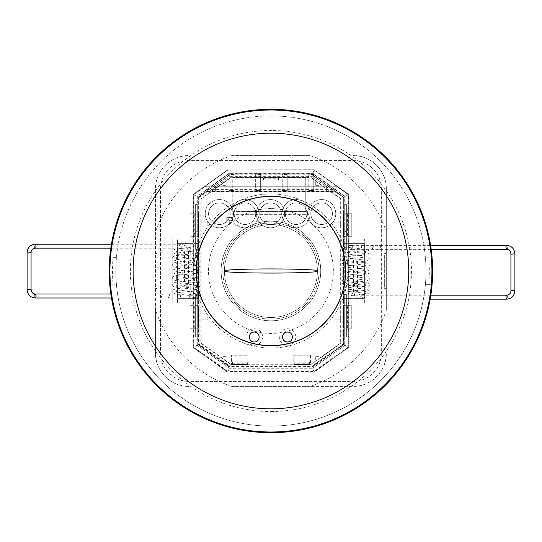 <?xml version="1.0" encoding="UTF-8"?>
<svg xmlns="http://www.w3.org/2000/svg" width="542" height="542" viewBox="0 0 542 542"><rect width="100%" height="100%" fill="white"/><g stroke="black" fill="none" stroke-linecap="round" stroke-linejoin="round"><path stroke-width="0.41" stroke-dasharray="2.71 2.03" d="M346.379 204.591L346.379 249.462L346.379 204.591L344.719 204.591L344.719 249.462L344.719 204.591L346.379 204.591M346.379 249.462L344.719 249.462L346.379 249.462M346.379 294.367L346.379 337.144L346.379 294.367L344.719 294.367L344.719 337.144L344.719 294.367L346.379 294.367M346.379 337.144L344.719 337.144L346.379 337.144M195.621 249.462L195.621 204.591L195.621 249.462L197.281 249.462L197.281 204.591L197.281 249.462L195.621 249.462M195.621 204.591L197.281 204.591L195.621 204.591M195.621 337.144L195.621 294.367L195.621 337.144L197.281 337.144L197.281 294.367L197.281 337.144L195.621 337.144M195.621 294.367L197.281 294.367L195.621 294.367M310.857 213.677A10.793 10.793 0 0 1 321.65 202.884A10.793 10.793 0 0 1 332.442 213.677A10.793 10.793 0 0 1 321.65 224.469A10.793 10.793 0 0 1 310.857 213.677A10.793 10.793 0 0 1 321.65 202.884A10.793 10.793 0 0 1 332.442 213.677A10.793 10.793 0 0 1 321.65 224.469A10.793 10.793 0 0 1 310.857 213.677A10.793 10.793 0 0 1 321.65 202.884A10.793 10.793 0 0 1 332.442 213.677A10.793 10.793 0 0 1 321.65 224.469A10.793 10.793 0 0 1 310.857 213.677A10.793 10.793 0 0 1 321.65 202.884A10.793 10.793 0 0 1 332.442 213.677A10.793 10.793 0 0 1 321.65 224.469A10.793 10.793 0 0 1 310.857 213.677M285.288 213.677A10.793 10.793 0 0 1 296.081 202.884A10.793 10.793 0 0 1 306.874 213.677A10.793 10.793 0 0 1 296.081 224.469A10.793 10.793 0 0 1 285.288 213.677A10.793 10.793 0 0 1 296.081 202.884A10.793 10.793 0 0 1 306.874 213.677A10.793 10.793 0 0 1 296.081 224.469A10.793 10.793 0 0 1 285.288 213.677A10.793 10.793 0 0 1 296.081 202.884A10.793 10.793 0 0 1 306.874 213.677A10.793 10.793 0 0 1 296.081 224.469A10.793 10.793 0 0 1 285.288 213.677A10.793 10.793 0 0 1 296.081 202.884A10.793 10.793 0 0 1 306.874 213.677A10.793 10.793 0 0 1 296.081 224.469A10.793 10.793 0 0 1 285.288 213.677M259.72 213.677A10.793 10.793 0 0 1 270.512 202.884A10.793 10.793 0 0 1 281.298 213.677A10.793 10.793 0 0 1 270.512 224.469A10.793 10.793 0 0 1 259.72 213.677A10.793 10.793 0 0 1 270.512 202.884A10.793 10.793 0 0 1 281.298 213.677A10.793 10.793 0 0 1 270.512 224.469A10.793 10.793 0 0 1 259.72 213.677A10.793 10.793 0 0 1 270.512 202.884A10.793 10.793 0 0 1 281.298 213.677A10.793 10.793 0 0 1 270.512 224.469A10.793 10.793 0 0 1 259.72 213.677A10.793 10.793 0 0 1 270.512 202.884A10.793 10.793 0 0 1 281.298 213.677A10.793 10.793 0 0 1 270.512 224.469A10.793 10.793 0 0 1 259.72 213.677M234.144 213.677A10.793 10.793 0 0 1 244.937 202.884A10.793 10.793 0 0 1 255.729 213.677A10.793 10.793 0 0 1 244.937 224.469A10.793 10.793 0 0 1 234.144 213.677A10.793 10.793 0 0 1 244.937 202.884A10.793 10.793 0 0 1 255.729 213.677A10.793 10.793 0 0 1 244.937 224.469A10.793 10.793 0 0 1 234.144 213.677A10.793 10.793 0 0 1 244.937 202.884A10.793 10.793 0 0 1 255.729 213.677A10.793 10.793 0 0 1 244.937 224.469A10.793 10.793 0 0 1 234.144 213.677A10.793 10.793 0 0 1 244.937 202.884A10.793 10.793 0 0 1 255.729 213.677A10.793 10.793 0 0 1 244.937 224.469A10.793 10.793 0 0 1 234.144 213.677M208.575 213.677A10.793 10.793 0 0 1 219.368 202.884A10.793 10.793 0 0 1 230.16 213.677A10.793 10.793 0 0 1 219.368 224.469A10.793 10.793 0 0 1 208.575 213.677A10.793 10.793 0 0 1 219.368 202.884A10.793 10.793 0 0 1 230.16 213.677A10.793 10.793 0 0 1 219.368 224.469A10.793 10.793 0 0 1 208.575 213.677A10.793 10.793 0 0 1 219.368 202.884A10.793 10.793 0 0 1 230.16 213.677A10.793 10.793 0 0 1 219.368 224.469A10.793 10.793 0 0 1 208.575 213.677A10.793 10.793 0 0 1 219.368 202.884A10.793 10.793 0 0 1 230.16 213.677A10.793 10.793 0 0 1 219.368 224.469A10.793 10.793 0 0 1 208.575 213.677M343.662 196.99L343.662 344.82L343.31 344.461L343.662 196.99L312.517 174.829L229.483 174.829L230.059 176.374L215.377 186.821L215.377 186.279L326.623 186.279L326.623 191.265L326.623 186.279L215.377 186.279L336.948 186.279L314.001 169.958L312.91 173.311L331.142 186.279M312.409 174.93L311.941 176.374L332.863 191.265L335.376 191.265L312.416 174.93L229.591 174.93M332.863 191.265L215.377 191.265L215.377 186.279L210.858 186.279L229.09 173.311L227.999 169.958L205.052 186.279L210.858 186.279M215.377 191.265L215.377 186.821L209.137 191.265L215.377 191.265M229.483 174.829L198.338 196.99L198.69 344.448L199.124 344.224L199.036 197.491L207.227 191.665L207.03 191.265L198.602 197.261M207.03 191.265L209.137 191.265M229.584 174.93L206.624 191.265M335.376 191.265L207.098 191.265M343.398 197.261L334.97 191.265M312.517 366.981L229.483 366.981L229.835 366.622L312.145 366.622L312.517 366.981L343.662 344.82M207.227 191.665L334.773 191.665L342.964 197.491L342.876 344.224L312.002 366.189L312.145 366.622L343.31 344.461M198.338 196.99L198.338 344.82L198.69 344.461L229.835 366.622L229.998 366.189L199.124 344.224M198.338 344.82L229.483 366.981M342.876 344.224L343.31 344.448M334.773 191.665L334.902 191.265M342.964 197.491L343.398 197.274M342.991 236.095L343.398 236.495M342.903 236.095L343.31 236.495M198.69 236.495L199.097 236.095M198.602 236.495L199.009 236.095M198.602 197.274L199.036 197.491M312.002 366.189L229.998 366.189M230.059 176.374L311.941 176.374M342.876 236.095L199.124 236.095M342.964 236.095L199.036 236.095M344.719 196.421L312.897 173.772L229.103 173.772L197.281 196.421L197.281 345.389L229.103 368.038L312.897 368.038L344.719 345.389L344.719 196.421L312.897 173.772L229.103 173.772L197.281 196.421L197.281 345.389L229.103 368.038L312.897 368.038L344.719 345.389L344.719 196.421M229.09 173.311L234.076 173.311L234.076 186.279L234.076 173.311L229.09 173.311L229.09 190.493L229.09 173.311L312.91 173.311M227.999 169.958L314.17 169.788L227.999 169.958M206.57 189.605L335.43 189.605L345.01 196.421L344.922 345.274L348.276 347.022L348.364 194.7L336.535 186.279L205.465 186.279L193.636 194.7L193.636 234.435L196.97 231.109L196.99 196.421L206.57 189.605L205.513 186.279M193.636 234.435L193.724 347.022L228.257 371.595L313.743 371.595L348.276 347.022L348.702 347.449L314.17 372.022L227.83 372.022L229.354 368.242L197.078 345.274L196.97 231.109L345.01 231.109L348.364 234.435M314.17 372.022L312.646 368.242L229.354 368.242M344.922 345.274L312.646 368.242M344.942 231.109L348.276 234.435M340.972 332.917L343.669 332.917L340.918 332.917L340.972 343.262L311.535 364.292L230.316 364.292L200.872 343.262L200.926 327.937L193.148 327.985L193.148 347.239L227.836 372.022L193.298 347.449L197.078 345.274M193.724 234.435L197.058 231.109M345.01 196.421L348.364 194.734M335.43 189.605L336.487 186.279M193.636 194.734L196.99 196.421M336.948 186.279L336.535 186.279M205.465 186.279L205.052 186.279M344.922 231.109L197.078 231.109M348.364 194.7L348.702 194.361L348.702 347.449M348.702 194.361L314.17 169.788M227.83 169.788L193.298 194.361L193.636 194.7M193.298 347.449L193.298 194.361M234.076 186.279L234.076 190.493L234.076 186.279L229.09 186.279L234.076 186.279M234.076 190.493L229.09 190.493L234.076 190.493M255.655 186.279L255.655 173.311L255.655 190.493L255.655 186.279L260.641 186.279L260.641 173.311L260.641 190.493L260.641 186.279L255.655 186.279M260.641 190.493L255.655 190.493L260.641 190.493M260.641 173.311L255.655 173.311L260.641 173.311M282.226 186.279L282.226 173.311L282.226 190.493L282.226 186.279L287.206 186.279L287.206 173.311L287.206 190.493L287.206 186.279L282.226 186.279M287.206 190.493L282.226 190.493L287.206 190.493M287.206 173.311L282.226 173.311L287.206 173.311M308.791 186.279L308.791 173.311L308.791 190.493L308.791 186.279L313.771 186.279L313.771 173.311L313.771 190.493L313.771 186.279L308.791 186.279M313.771 190.493L308.791 190.493L313.771 190.493M313.771 173.311L308.791 173.311L313.771 173.311M343.438 268.873L343.438 272.152L340.146 272.152L340.146 268.873L343.438 268.873L340.146 268.873L340.146 272.152L343.438 272.152L343.438 268.873M198.562 268.873L198.562 272.152L201.854 272.152L201.854 268.873L198.562 268.873L201.854 268.873L201.854 272.152L198.562 272.152L198.562 268.873M233.48 213.677A14.112 14.112 0 0 1 219.368 227.789A14.112 14.112 0 0 1 205.255 213.677A14.112 14.112 0 0 1 219.368 199.564A14.112 14.112 0 0 1 233.48 213.677A14.112 14.112 0 0 1 219.368 227.789A14.112 14.112 0 0 1 205.255 213.677A14.112 14.112 0 0 1 219.368 199.564A14.112 14.112 0 0 1 233.48 213.677M259.056 213.677A14.112 14.112 0 0 1 244.937 227.789A14.112 14.112 0 0 1 230.824 213.677A14.112 14.112 0 0 1 244.937 199.564A14.112 14.112 0 0 1 259.056 213.677A14.112 14.112 0 0 1 244.937 227.789A14.112 14.112 0 0 1 230.824 213.677A14.112 14.112 0 0 1 244.937 199.564A14.112 14.112 0 0 1 259.056 213.677M284.625 213.677A14.112 14.112 0 0 1 270.512 227.789A14.112 14.112 0 0 1 256.393 213.677A14.112 14.112 0 0 1 270.512 199.564A14.112 14.112 0 0 1 284.625 213.677A14.112 14.112 0 0 1 270.512 227.789A14.112 14.112 0 0 1 256.393 213.677A14.112 14.112 0 0 1 270.512 199.564A14.112 14.112 0 0 1 284.625 213.677M310.193 213.677A14.112 14.112 0 0 1 296.081 227.789A14.112 14.112 0 0 1 281.969 213.677A14.112 14.112 0 0 1 296.081 199.564A14.112 14.112 0 0 1 310.193 213.677A14.112 14.112 0 0 1 296.081 227.789A14.112 14.112 0 0 1 281.969 213.677A14.112 14.112 0 0 1 296.081 199.564A14.112 14.112 0 0 1 310.193 213.677M335.762 213.677A14.112 14.112 0 0 1 321.65 227.789A14.112 14.112 0 0 1 307.538 213.677A14.112 14.112 0 0 1 321.65 199.564A14.112 14.112 0 0 1 335.762 213.677A14.112 14.112 0 0 1 321.65 227.789A14.112 14.112 0 0 1 307.538 213.677A14.112 14.112 0 0 1 321.65 199.564A14.112 14.112 0 0 1 335.762 213.677M200.872 209.083L198.182 209.083L200.926 209.083L200.872 198.738L230.316 177.708L311.535 177.708L340.972 198.738L340.918 240.933L343.669 240.933L343.669 243.9L348.702 243.9L348.702 236L343.181 236.265L343.181 213.751L348.96 213.751L348.702 194.761L314.008 169.978L227.836 169.978L193.148 194.761L193.148 214.015L198.399 214.015L194.26 214.063L198.352 214.063L198.399 236L193.148 236L193.148 243.9L198.182 243.9L198.182 240.933L200.926 240.933L198.182 240.933L198.182 243.9M340.918 240.933L343.669 240.933L343.499 243.954L348.702 243.9M340.972 235.953L343.445 236M340.918 235.953L347.585 235.953L343.472 235.953L343.472 214.063L343.499 235.953L343.472 214.063L347.585 214.063L340.972 214.063M340.918 214.063L348.702 214.015M340.918 301.067L343.669 301.067L340.918 301.067L340.918 306.047L348.702 306L348.702 298.1L343.669 298.1L343.669 301.067L343.669 298.1M340.918 332.917L340.918 327.937L343.499 327.937L343.499 306.047L340.918 306.047M314.008 372.022L227.836 372.022L314.008 372.022L348.702 347.239L348.702 327.985L343.445 327.985L347.585 327.937L343.499 327.937L343.499 306.047L347.585 306.047L343.472 306.047L343.472 327.937L340.918 327.937M200.926 209.083L200.926 214.063L198.352 214.063L198.352 235.953L194.26 235.953L198.399 235.953M200.926 214.063L198.399 214.063M200.926 327.937L200.872 306.047L198.352 306.047L198.663 305.735L198.663 328.249L193.148 327.985M200.872 306.047L198.399 306.047M200.926 306.047L200.926 301.067L198.182 301.067L198.182 298.1L193.148 298.1L193.148 306L198.399 306M200.926 301.067L198.182 301.067L198.352 298.046L193.148 298.1M198.399 327.937L198.352 306.047L194.26 306.047L198.379 306.047L198.379 327.937L194.26 327.937L200.872 327.937M200.926 235.953L200.926 240.933M312.395 175.012L343.669 197.349L343.669 209.083L343.669 197.349L312.395 175.012L229.449 175.012L312.395 175.012M198.182 197.349L229.449 175.012L198.182 197.349L198.182 209.083L198.182 197.349M312.395 366.988L229.449 366.988L198.182 344.651L198.182 332.917L198.182 344.651L229.449 366.988L312.395 366.988L343.669 344.651L312.395 366.988M343.669 332.917L343.669 344.651L343.669 332.917M348.702 298.1L343.181 298.364L343.181 238.988L343.181 243.636L364.366 243.636L364.366 298.364L343.181 298.364L343.181 303.012L343.181 298.364L364.034 298.364L364.034 303.012L369.014 303.012L369.014 238.988L343.181 238.988L369.014 238.988L369.014 243.968L364.366 243.968L369.014 243.968L369.014 303.012L343.181 303.012L364.034 303.012L364.366 298.364L343.181 298.364L343.181 243.636L364.4 243.602L343.147 243.602L343.147 298.398L364.4 298.398L364.4 243.602M343.499 243.954L343.669 298.046M343.499 298.046L343.147 298.398M343.445 214.015L351.751 213.751L351.785 236.298L351.785 213.717L343.147 213.717L343.147 236.298L351.785 236.298M348.702 236L343.181 236.265L343.147 213.717M193.148 243.9L198.663 243.636L198.663 303.012L198.663 298.364L177.81 298.364L177.81 303.012L172.83 303.012L172.83 238.988L198.663 238.988L198.663 243.636L198.663 238.988L172.83 238.988L172.83 243.968L177.478 243.968L172.83 243.968L172.83 303.012L198.663 303.012L177.81 303.012L177.478 298.364L198.663 298.364L177.478 298.364L177.478 243.636L177.444 298.398L198.697 298.398L198.697 243.602L177.444 243.602L177.444 298.398M198.352 298.046L198.182 243.954M198.352 243.954L177.478 243.636L198.697 243.602M198.399 327.985L190.1 328.249L190.066 305.702L190.066 328.283L198.697 328.283L198.697 305.702L190.066 305.702M193.148 306L198.663 305.735L198.697 328.283M310.173 364.21L247.979 363.98L247.979 364.441L231.441 364.441L231.441 363.98L230.411 363.98L201.19 343.106L201.19 198.894L230.411 178.02L236.088 178.02L236.088 177.559L305.756 177.559L305.756 178.02L311.433 178.02L340.661 198.894L340.661 343.106L311.433 363.98L310.403 363.98L310.403 364.441L293.872 364.441L293.872 355.213L310.437 355.179L293.839 355.179L293.839 364.481L310.437 364.481L310.437 355.179M310.403 363.98L310.403 364.441L293.839 364.481M247.979 363.98L248.012 355.179L231.407 355.179L231.407 364.481L248.012 364.481M247.741 364.21L231.441 364.441L231.441 355.213L247.979 355.213L247.979 364.441L231.407 364.481M236.319 177.79L309.075 177.559L309.075 214.679L232.769 214.679L232.769 177.559L236.088 177.559L236.088 211.36L305.756 211.36L305.756 177.559L309.075 177.559L309.075 214.679L232.769 214.679L232.769 177.559L236.088 177.559L236.088 211.36L305.756 211.36L305.79 177.519L236.055 177.519L236.055 211.394L305.79 211.394L305.79 177.519M236.088 178.02L236.088 177.559L305.756 177.559L305.756 211.36L236.088 211.36L236.055 177.519M348.702 194.761L348.96 213.751M314.008 169.978L348.96 194.625M227.836 169.978L314.096 169.721M193.148 194.761L227.755 169.721M193.148 347.239L192.884 328.249M227.755 372.279L192.884 347.375M348.702 347.239L314.096 372.279M348.96 298.364L348.702 306M348.96 236.265L348.96 243.636M193.148 214.015L192.884 194.625M192.884 213.751L198.663 213.751L198.663 236.265L193.148 236M192.884 243.636L192.884 236.265M192.884 305.735L192.884 298.364M348.702 327.985L348.96 347.375M348.96 328.249L343.181 328.249L343.181 305.735L348.96 305.735M198.399 214.015L190.066 213.717L190.066 236.298L198.697 236.298L198.697 213.717M198.399 236L190.1 236.265L190.1 213.751L198.663 213.751L198.697 236.298M200.872 301.067L200.872 240.933M200.872 235.953L200.872 214.063M343.445 327.985L351.785 328.283L351.785 305.702L343.147 305.702L343.147 328.283M343.445 306L351.751 305.735L351.751 328.249L343.181 328.249L343.147 305.702M340.972 240.933L340.972 301.067M340.972 306.047L340.972 327.937M347.585 327.937L347.585 306.047M347.585 214.063L347.585 235.953M194.26 214.063L194.26 235.953M198.379 214.063L198.379 235.953M194.26 327.937L194.26 306.047M198.379 327.937L198.379 306.047M185.682 283.574L188.487 283.412L185.682 283.574M34.986 294.021L34.973 294.021A1.992 0.813 -95.7 0 0 34.322 296.007A1.992 0.813 -95.7 0 0 35.305 297.992L35.305 297.992M31.07 289.198L27.1 289.53M31.07 252.674L27.1 252.999M35.291 248.175A1.992 0.813 84.3 0 1 34.322 246.197A1.992 0.813 84.3 0 1 34.966 244.212M181.265 246.197A1.992 0.813 84.3 0 1 180.615 248.182A1.992 0.813 84.3 0 1 180.594 248.175A1.992 0.813 84.3 0 1 179.626 246.197A1.992 0.813 84.3 0 1 180.276 244.212A1.992 0.813 84.3 0 1 180.283 244.212A1.992 0.813 84.3 0 1 181.265 246.197M187.322 252.836L184.517 252.999L187.322 252.836M189.551 296.007A1.992 0.65 -95.5 0 0 190.377 297.992A1.992 0.65 -95.5 0 0 190.398 297.992A1.992 0.65 -95.5 0 0 190.859 296.007A1.992 0.65 -95.5 0 0 190.039 294.021A1.992 0.65 -95.5 0 0 190.018 294.021A1.992 0.65 -95.5 0 0 189.551 296.007M180.411 296.007A1.992 1.226 -96.6 0 1 179.321 297.992A1.992 1.226 -96.6 0 1 177.945 296.007A1.992 1.226 -96.6 0 1 179.036 294.021A1.992 1.226 -96.6 0 1 180.411 296.007M169.734 296.007A1.992 0.813 -95.7 0 0 168.752 294.021A1.992 0.813 -95.7 0 0 168.095 296.007A1.992 0.813 -95.7 0 0 169.077 297.992A1.992 0.813 -95.7 0 0 169.734 296.007M190.859 249.516A1.992 0.65 -95.5 0 0 190.018 247.531A1.992 0.65 -95.5 0 0 189.551 249.516A1.992 0.65 -95.5 0 0 190.398 251.502A1.992 0.65 -95.5 0 0 190.859 249.516M356.318 259.787L353.513 259.95L356.318 259.787M507.014 249.347L507.027 249.347A1.992 0.813 84.3 0 0 507.678 247.362A1.992 0.813 84.3 0 0 506.695 245.377L506.695 245.377M510.93 254.164L514.9 253.839M510.93 290.695L514.9 290.363M506.709 295.187A1.992 0.813 -95.7 0 1 507.678 297.172A1.992 0.813 -95.7 0 1 507.034 299.157M360.735 297.172A1.992 0.813 -95.7 0 1 361.385 295.187A1.992 0.813 -95.7 0 1 361.406 295.187A1.992 0.813 -95.7 0 1 362.374 297.172A1.992 0.813 -95.7 0 1 361.724 299.157A1.992 0.813 -95.7 0 1 361.717 299.157A1.992 0.813 -95.7 0 1 360.735 297.172M354.678 290.532L357.483 290.363L354.678 290.532M352.449 247.362A1.992 0.65 84.5 0 0 351.623 245.377A1.992 0.65 84.5 0 0 351.602 245.377A1.992 0.65 84.5 0 0 351.141 247.362A1.992 0.65 84.5 0 0 351.961 249.347A1.992 0.65 84.5 0 0 351.982 249.34A1.992 0.65 84.5 0 0 352.449 247.362M361.589 247.362A1.992 1.226 83.4 0 1 362.679 245.377A1.992 1.226 83.4 0 1 364.055 247.362A1.992 1.226 83.4 0 1 362.964 249.347A1.992 1.226 83.4 0 1 361.589 247.362M372.266 247.362A1.992 0.813 84.3 0 0 373.248 249.347A1.992 0.813 84.3 0 0 373.905 247.362A1.992 0.813 84.3 0 0 372.923 245.377A1.992 0.813 84.3 0 0 372.266 247.362M351.141 293.852A1.992 0.65 84.5 0 0 351.982 295.83A1.992 0.65 84.5 0 0 352.449 293.852A1.992 0.65 84.5 0 0 351.602 291.867A1.992 0.65 84.5 0 0 351.141 293.852M340.661 319.861L340.661 315.878L334.014 315.878L334.014 319.861L340.661 319.861L340.661 315.878L334.014 315.878L334.014 319.861L340.661 319.861M315.715 356.677L315.715 359.996L319.042 359.996L319.042 356.677L315.715 356.677L315.715 359.996L319.042 359.996L319.042 356.677L315.715 356.677M201.19 319.861L201.19 315.878L207.83 315.878L207.83 319.861L201.19 319.861L201.19 315.878L207.83 315.878L207.83 319.861L201.19 319.861M226.129 356.677L226.129 359.996L222.809 359.996L222.809 356.677L226.129 356.677L226.129 359.996L222.809 359.996L222.809 356.677L226.129 356.677M201.19 226.122L201.19 222.139L207.83 222.139L207.83 226.122L201.19 226.122L201.19 222.139L207.83 222.139L207.83 226.122L201.19 226.122M340.661 226.122L340.661 222.139L334.014 222.139L334.014 226.122L340.661 226.122L340.661 222.139L334.014 222.139L334.014 226.122L340.661 226.122M315.715 185.323L319.042 185.323L319.042 182.004L315.715 182.004L315.715 185.323L319.042 185.323L319.042 182.004L315.715 182.004L315.715 185.323M226.129 185.323L222.809 185.323L222.809 182.004L226.129 182.004L226.129 185.323L222.809 185.323L222.809 182.004L226.129 182.004L226.129 185.323M232.538 217.66L232.538 220.35L229.246 220.35L229.246 223.033L226.773 223.033L226.773 217.66L232.538 217.66L232.538 220.35L229.246 220.35L229.246 223.033L226.773 223.033L226.773 217.66L232.538 217.66M278.392 179.89L278.392 177.159L278.392 179.89L263.453 179.89L263.453 177.159L263.453 179.89M263.453 177.159L278.392 177.159L263.453 177.159M263.453 178.257L278.392 178.257M294.171 362.11L294.171 364.536L294.171 362.11L309.441 362.11L309.441 364.536L309.441 362.11M309.441 363.743L294.171 363.743M309.441 364.536L294.171 364.536M309.441 364.102L294.171 364.102M247.68 362.11L247.68 364.536L247.68 362.11L232.403 362.11L232.403 364.536L232.403 362.11M232.403 363.743L247.68 363.743M232.403 364.536L247.68 364.536M232.403 364.102L247.68 364.102M177.478 303.012L177.478 298.032L172.83 298.032L177.478 298.032L177.444 243.602M198.697 298.398L198.663 243.636L177.81 243.636L177.81 238.988L177.478 243.636L177.478 238.988M364.366 303.012L364.366 298.032L369.014 298.032L364.366 298.032L364.366 243.636L364.4 298.398M343.147 243.602L364.034 243.636L364.034 238.988L364.366 243.636L364.366 238.988M351.081 243.636L361.047 243.636L351.081 243.636L351.081 255.262L361.047 255.262L351.081 255.262L351.081 243.636M361.047 255.262L361.047 243.636L361.047 255.262M351.081 298.364L361.047 298.364L351.081 298.364L351.081 286.738L361.047 286.738L351.081 286.738L351.081 298.364M361.047 286.738L361.047 298.364L361.047 286.738M357.415 286.738L354.434 286.738L357.415 286.738L357.415 283.419L354.434 283.419L357.415 283.419M354.434 283.419L354.434 286.738M190.764 298.364L180.798 298.364L190.764 298.364L190.764 286.738L180.798 286.738L190.764 286.738L190.764 298.364M180.798 286.738L180.798 298.364L180.798 286.738M190.764 243.636L180.798 243.636L190.764 243.636L190.764 255.262L180.798 255.262L190.764 255.262L190.764 243.636M180.798 255.262L180.798 243.636L180.798 255.262M386.317 288.432L386.317 253.568L384.657 253.568L384.657 288.432L386.317 288.432L384.657 288.432L384.657 253.568L386.317 253.568L386.317 188.812C386.785 171.123 370.891 155.141 353.113 155.608A33.204 33.204 0 0 1 386.317 188.812L386.317 231.8A121.869 121.869 0 0 0 310.119 155.608L231.725 155.608A121.869 121.869 0 0 0 155.527 231.8L155.527 188.812A33.204 33.204 0 0 1 188.738 155.608C171.048 155.141 155.059 171.035 155.527 188.812L155.527 253.568L157.187 253.568L157.187 288.432L155.527 288.432L155.527 253.568L157.187 253.568L157.187 288.432L155.527 288.432L155.527 353.188C155.059 370.877 170.96 386.859 188.738 386.392A33.204 33.204 0 0 1 155.527 353.188L155.527 310.2A121.869 121.869 0 0 0 231.725 386.392L353.113 386.392C370.803 386.859 386.785 370.965 386.317 353.188A33.204 33.204 0 0 1 353.113 386.392L310.119 386.392A121.869 121.869 0 0 0 386.317 310.2L386.317 288.432M254.32 345.288A8.265 8.265 0 0 0 262.585 337.016A8.265 8.265 0 0 0 254.32 328.75A8.265 8.265 0 0 0 246.054 337.016A8.265 8.265 0 0 0 254.32 345.288M255.533 332.192A4.98 4.98 0 0 1 254.32 342.002A4.98 4.98 0 0 0 255.533 332.192M287.524 345.288A8.265 8.265 0 0 0 295.797 337.016A8.265 8.265 0 0 0 287.524 328.75A8.265 8.265 0 0 0 279.259 337.016A8.265 8.265 0 0 0 287.524 345.288M287.524 332.036A4.98 4.98 0 0 1 288.717 341.86A4.98 4.98 0 0 0 287.524 332.036A4.98 4.98 0 0 0 286.284 332.192A4.98 4.98 0 0 1 287.524 332.036M310.403 355.213L310.437 364.481M351.751 236.265L343.147 236.298M190.1 305.735L198.697 305.702M270.925 320.81A49.81 49.81 0 0 0 320.735 271A49.81 49.81 0 0 0 270.925 221.19A49.81 49.81 0 0 0 221.109 271A49.81 49.81 0 0 0 270.925 320.81M270.925 224.51A46.49 46.49 0 0 1 317.416 271A46.49 46.49 0 0 1 270.925 317.49A46.49 46.49 0 0 1 224.435 271A46.49 46.49 0 0 1 270.925 224.51A46.49 46.49 0 0 1 317.416 271A46.49 46.49 0 0 1 270.925 317.49A46.49 46.49 0 0 1 224.435 271A46.49 46.49 0 0 1 270.925 224.51A46.49 46.49 0 0 1 317.416 271A46.49 46.49 0 0 1 270.925 317.49M381.338 353.188A28.225 28.225 0 0 1 353.113 381.412L188.738 381.412A28.225 28.225 0 0 1 160.507 353.188L160.507 188.812A28.225 28.225 0 0 1 188.738 160.588L353.113 160.588A28.225 28.225 0 0 1 381.338 188.812L381.338 353.188A28.225 28.225 0 0 1 353.113 381.412L188.738 381.412A28.225 28.225 0 0 1 160.507 353.188L160.507 188.812A28.225 28.225 0 0 1 188.738 160.588L353.113 160.588A28.225 28.225 0 0 1 381.338 188.812L381.338 353.188M221.109 271A49.81 49.81 0 0 0 270.925 320.81A49.81 49.81 0 0 0 320.735 271A49.81 49.81 0 0 0 270.925 221.19A49.81 49.81 0 0 0 221.109 271M310.119 155.608L231.725 155.608M231.725 386.392L310.119 386.392M155.527 231.8L155.527 310.2M386.317 310.2L386.317 231.8M253.107 341.853A4.98 4.98 0 0 0 254.32 342.002A4.98 4.98 0 0 1 253.107 341.853M270.878 348.039A77.039 77.039 0 0 0 347.964 271A77.039 77.039 0 0 0 270.966 193.961A77.039 77.039 0 0 0 193.88 271A77.039 77.039 0 0 0 270.878 348.039A77.039 77.039 0 0 0 347.964 271.041A77.039 77.039 0 0 0 270.966 193.961A77.039 77.039 0 0 0 193.88 270.959A77.039 77.039 0 0 0 270.878 348.039M270.844 411.534A140.534 140.534 0 0 0 411.459 271A140.534 140.534 0 0 0 271 130.466A140.534 140.534 0 0 0 130.385 271A140.534 140.534 0 0 0 270.844 411.534M270.898 320.81A49.81 49.81 0 0 0 320.728 271.027A49.81 49.81 0 0 0 270.953 221.19A49.81 49.81 0 0 0 221.116 270.973A49.81 49.81 0 0 0 270.898 320.81M270.953 222.85A48.15 48.15 0 0 1 319.075 271.027A48.15 48.15 0 0 1 270.898 319.15A48.15 48.15 0 0 0 319.075 271.027A48.15 48.15 0 0 0 270.953 222.85A48.15 48.15 0 0 0 222.776 270.973A48.15 48.15 0 0 0 270.898 319.15A48.15 48.15 0 0 1 222.776 270.973A48.15 48.15 0 0 1 270.953 222.85M254.286 332.029C260.81 331.907 260.688 342.219 254.279 341.988C247.741 342.104 247.904 331.772 254.286 332.029M287.49 332.05C293.872 331.799 294.035 342.124 287.49 342.009C281.081 342.226 280.966 331.921 287.49 332.05M428.756 284.367L425.423 284.367A155.08 155.08 0 0 0 425.436 257.802L428.769 257.802A158.4 158.4 0 0 1 428.756 284.367L432.089 284.367A161.719 161.719 0 0 0 271.014 109.281A161.719 161.719 0 0 0 109.741 284.198L113.075 284.198A158.4 158.4 0 0 1 113.088 257.633L116.422 257.633A155.08 155.08 0 0 0 116.408 284.198L113.075 284.198M113.088 257.633L116.422 257.633A155.08 155.08 0 0 1 271.007 115.92A155.08 155.08 0 0 0 115.846 270.919A155.08 155.08 0 0 0 270.837 426.08A155.08 155.08 0 0 0 425.423 284.367L432.089 284.367A161.719 161.719 0 0 1 270.837 432.719A161.719 161.719 0 0 1 109.741 284.198L116.408 284.198A155.08 155.08 0 0 0 270.837 426.08A155.08 155.08 0 0 0 425.998 271.081A155.08 155.08 0 0 0 271.007 115.92A155.08 155.08 0 0 1 425.436 257.802L428.769 257.802M270.885 345.383A74.383 74.383 0 0 0 345.308 271.041A74.383 74.383 0 0 0 270.966 196.617A74.383 74.383 0 0 0 196.536 270.959A74.383 74.383 0 0 0 270.885 345.383A74.383 74.383 0 0 0 345.308 271.041A74.383 74.383 0 0 0 270.966 196.617A74.383 74.383 0 0 0 196.536 270.959A74.383 74.383 0 0 0 270.885 345.383M270.959 208.568A62.432 62.432 0 0 0 208.494 270.966A62.432 62.432 0 0 0 270.892 333.432A62.432 62.432 0 0 0 333.35 271.034A62.432 62.432 0 0 0 270.959 208.568M234.076 174.517L229.09 174.517M260.641 174.517L255.655 174.517M287.206 174.517L282.226 174.517M313.771 174.517L308.791 174.517M161.462 296.007A1.992 0.813 -95.7 0 0 162.451 297.992A1.992 0.813 -95.7 0 0 163.101 296.007A1.992 0.813 -95.7 0 0 162.119 294.021A1.992 0.813 -95.7 0 0 161.462 296.007M380.538 247.362A1.992 0.813 84.3 0 0 379.549 245.377A1.992 0.813 84.3 0 0 378.899 247.362A1.992 0.813 84.3 0 0 379.881 249.347A1.992 0.813 84.3 0 0 380.538 247.362M309.441 363.77L294.171 363.77M232.403 363.77L247.68 363.77M185.784 243.636L185.784 238.988M185.784 303.012L185.784 298.364M356.067 243.636L356.067 238.988M356.067 303.012L356.067 298.364M190.377 297.992L111.469 297.992M110.825 248.182L180.615 248.182M180.594 248.175C182.986 248.493 184.294 250.099 184.517 252.999L184.517 283.744M190.039 294.021L110.853 294.021M190.398 251.502L175.798 253.134L176.739 251.529L175.798 249.923L196.482 252.274C199.354 252.918 200.533 253.778 200.018 254.848C200.418 255.905 199.375 256.739 196.882 257.355L175.798 259.774L176.739 258.168L175.798 256.562L196.482 258.913C199.354 259.557 200.533 260.417 200.018 261.488C200.418 262.552 199.375 263.385 196.882 263.995L175.798 266.42L176.739 264.814L175.798 263.209L196.482 265.56C199.354 266.203 200.533 267.057 200.018 268.134C200.418 269.191 199.375 270.024 196.882 270.634L175.798 273.06L176.739 271.454L175.798 269.848L196.482 272.199C199.354 272.843 200.533 273.703 200.018 274.774C200.418 275.831 199.375 276.664 196.882 277.28L175.798 279.699L176.739 278.093L175.798 276.488L196.482 278.839C199.354 279.482 200.533 280.343 200.018 281.413C200.418 282.47 199.375 283.31 196.882 283.92L175.798 286.345L176.739 284.733L175.798 283.134L196.482 285.485C199.354 286.122 200.533 286.982 200.018 288.059C200.418 289.116 199.375 289.95 196.882 290.559L175.798 292.985L176.739 291.379L175.798 289.774L196.482 292.124C199.354 292.768 200.533 293.622 200.018 294.699L198.982 296.528C198.731 296.711 198.745 297.165 190.398 297.992M190.018 247.531L174.991 249.218L173.101 250.377L172.756 251.529C172.356 252.586 173.399 253.419 175.886 254.035L196.976 256.454L196.035 254.848L196.97 253.243L176.292 255.594C173.413 256.237 172.234 257.098 172.756 258.168C172.356 259.225 173.399 260.065 175.886 260.675L196.976 263.1L196.035 261.488L196.97 259.889L176.292 262.24C173.413 262.877 172.234 263.737 172.756 264.814C172.356 265.871 173.399 266.705 175.886 267.314L196.976 269.74L196.035 268.134L196.97 266.529L176.292 268.879C173.413 269.523 172.234 270.377 172.756 271.454C172.356 272.511 173.399 273.344 175.886 273.961L196.976 276.379L196.035 274.774L196.97 273.168L176.292 275.519C173.413 276.163 172.234 277.023 172.756 278.093C172.356 279.15 173.399 279.984 175.886 280.6L196.976 283.019L196.035 281.413L196.97 279.808L176.292 282.158C173.413 282.802 172.234 283.662 172.756 284.733C172.356 285.797 173.399 286.63 175.886 287.24L196.976 289.665L196.035 288.059L196.97 286.454L176.292 288.805C173.413 289.448 172.234 290.302 172.756 291.379C172.356 292.436 173.399 293.269 175.886 293.879L196.976 296.305L196.035 294.699L196.97 293.093L190.018 294.021M111.435 244.212L180.283 244.212C185.208 244.645 187.945 247.47 188.487 252.674L188.487 283.412M351.623 245.377L430.599 245.377M430.822 295.187L361.385 295.187M361.406 295.187C359.014 294.875 357.706 293.269 357.483 290.363L357.483 259.625M351.961 249.347L431.188 249.347M351.982 295.83L367.009 294.143L368.899 292.985L369.244 291.84C369.644 290.776 368.601 289.943 366.114 289.333L345.024 286.908L345.965 288.513L345.03 290.119L365.708 287.768C368.587 287.125 369.766 286.271 369.244 285.194C369.644 284.137 368.601 283.303 366.114 282.694L345.024 280.268L345.965 281.874L345.03 283.48L365.708 281.129C368.587 280.485 369.766 279.625 369.244 278.554C369.644 277.497 368.601 276.664 366.114 276.047L345.024 273.629L345.965 275.234L345.03 276.84L365.708 274.489C368.587 273.846 369.766 272.985 369.244 271.915C369.644 270.858 368.601 270.018 366.114 269.408L345.024 266.982L345.965 268.595L345.03 270.194L365.708 267.843C368.587 267.206 369.766 266.346 369.244 265.268C369.644 264.211 368.601 263.378 366.114 262.768L345.024 260.343L345.965 261.949L345.03 263.554L365.708 261.203C368.587 260.56 369.766 259.706 369.244 258.629C369.644 257.572 368.601 256.739 366.114 256.122L345.024 253.703L345.965 255.309L345.03 256.915L365.708 254.564C368.587 253.92 369.766 253.06 369.244 251.989C369.644 250.932 368.601 250.092 366.114 249.483L345.024 247.057L345.965 248.67L345.03 250.275L351.982 249.34M351.602 291.867L366.202 290.227L365.261 291.84L366.202 293.439L345.518 291.088C342.646 290.451 341.467 289.591 341.982 288.513C341.582 287.456 342.625 286.623 345.118 286.013L366.202 283.588L365.261 285.194L366.202 286.799L345.518 284.448C342.646 283.805 341.467 282.951 341.982 281.874C341.582 280.817 342.625 279.984 345.118 279.367L366.202 276.948L365.261 278.554L366.202 280.16L345.518 277.809C342.646 277.165 341.467 276.305 341.982 275.234C341.582 274.177 342.625 273.337 345.118 272.728L366.202 270.309L365.261 271.915L366.202 273.52L345.518 271.169C342.646 270.526 341.467 269.665 341.982 268.595C341.582 267.531 342.625 266.698 345.118 266.088L366.202 263.663L365.261 265.268L366.202 266.874L345.518 264.523C342.646 263.879 341.467 263.026 341.982 261.949C341.582 260.892 342.625 260.058 345.118 259.449L366.202 257.023L365.261 258.629L366.202 260.235L345.518 257.884C342.646 257.24 341.467 256.38 341.982 255.309C341.582 254.252 342.625 253.419 345.118 252.802L366.202 250.384L365.261 251.989L366.202 253.595L345.518 251.244C342.646 250.6 341.467 249.74 341.982 248.67L343.018 246.84C343.269 246.651 343.255 246.203 351.602 245.377M430.172 299.157L361.717 299.157C356.792 298.717 354.055 295.898 353.513 290.695L353.513 259.95"/><path stroke-width="0.81" d="M111.469 297.992L35.311 297.992A1.992 0.813 -95.7 0 0 35.311 297.992A1.992 0.813 -95.7 0 0 35.962 296.007A1.992 0.813 -95.7 0 0 34.993 294.021A1.992 0.813 -95.7 0 0 34.973 294.021M35.311 297.992C30.379 297.551 27.642 294.733 27.1 289.53L31.07 289.198L31.07 252.674C31.104 250.126 32.513 248.629 35.291 248.175A1.992 0.813 84.3 0 1 35.291 248.175L110.825 248.182M27.1 289.53L27.1 252.999L31.07 252.674M27.1 252.999C27.446 247.796 30.074 244.869 34.966 244.212A1.992 0.813 84.3 0 1 34.973 244.212A1.992 0.813 84.3 0 1 35.962 246.197A1.992 0.813 84.3 0 1 35.305 248.182M430.599 245.377L506.689 245.377A1.992 0.813 84.3 0 0 506.689 245.377A1.992 0.813 84.3 0 0 506.038 247.362A1.992 0.813 84.3 0 0 507.007 249.347A1.992 0.813 84.3 0 0 507.027 249.347M506.689 245.377C511.621 245.811 514.358 248.636 514.9 253.839L510.93 254.164L510.93 290.695C510.896 293.242 509.487 294.74 506.709 295.187A1.992 0.813 -95.7 0 1 506.709 295.187L430.822 295.187M514.9 253.839L514.9 290.363L510.93 290.695M514.9 290.363C514.554 295.566 511.926 298.5 507.034 299.157A1.992 0.813 -95.7 0 1 507.027 299.157A1.992 0.813 -95.7 0 1 506.038 297.172A1.992 0.813 -95.7 0 1 506.695 295.187M254.32 332.036A4.98 4.98 0 0 1 255.533 332.192A4.98 4.98 0 0 0 249.374 336.406A4.98 4.98 0 0 0 253.107 341.853A4.98 4.98 0 0 1 254.32 332.036M288.717 341.86A4.98 4.98 0 0 1 287.524 342.002A4.98 4.98 0 0 0 288.71 341.86M317.598 271.528A49.796 46.212 -90 0 0 317.598 271A49.796 46.212 -90 0 0 317.598 270.472A2.649 2.459 90 0 0 317.598 271.528C304.347 273.547 237.457 273.656 224.246 271.44A2.649 2.459 90 0 0 224.246 270.56C237.484 268.337 304.374 268.453 317.598 270.472M224.246 271.44A49.796 46.212 -90 0 1 224.246 271A49.796 46.212 -90 0 1 224.246 270.56M286.284 332.192A4.98 4.98 0 0 0 287.524 342.002A4.98 4.98 0 0 1 286.284 332.192M133.115 271A137.81 137.81 0 0 0 270.851 408.81A137.81 137.81 0 0 0 408.736 271A137.81 137.81 0 0 0 271 133.19A137.81 137.81 0 0 0 133.115 271M196.204 271A74.715 74.715 0 0 0 270.885 345.715A74.715 74.715 0 0 0 345.64 271A74.715 74.715 0 0 0 270.966 196.285A74.715 74.715 0 0 0 196.204 271M254.279 341.988C260.695 342.273 260.749 331.792 254.286 332.029C247.877 331.738 247.809 342.226 254.279 341.988M287.49 342.009C293.947 342.259 293.913 331.765 287.49 332.05C281.041 331.799 281.061 342.28 287.49 342.009M271.014 109.281A161.719 161.719 0 0 0 109.206 270.912A161.719 161.719 0 0 0 270.837 432.719A161.719 161.719 0 0 0 432.645 271.088A161.719 161.719 0 0 0 271.014 109.281A161.719 161.719 0 0 1 432.645 271.088A161.719 161.719 0 0 1 270.837 432.719M271.014 110.006A160.994 160.994 0 0 0 109.931 270.912A160.994 160.994 0 0 0 270.837 431.994A160.994 160.994 0 0 0 431.92 271.088A160.994 160.994 0 0 0 271.014 110.006M110.853 294.021L34.986 294.021C32.601 293.71 31.294 292.104 31.07 289.198M34.973 244.212L111.435 244.212M431.188 249.347L507.014 249.347C509.399 249.659 510.706 251.264 510.93 254.164M507.027 299.157L430.172 299.157"/></g></svg>
